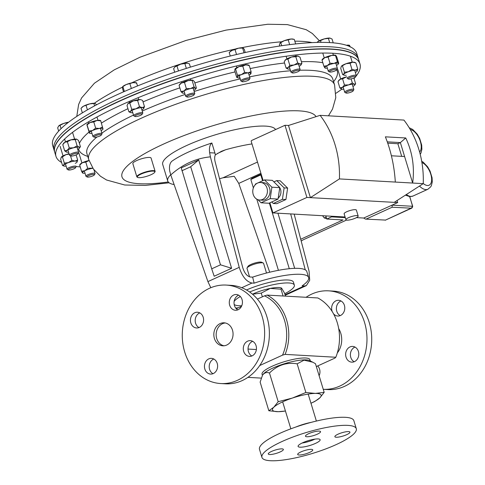<?xml version="1.0" encoding="UTF-8"?>
<svg xmlns="http://www.w3.org/2000/svg" width="485" height="485" viewBox="0 0 485 485"><rect width="100%" height="100%" fill="white"/><g stroke="black" fill="none" stroke-linecap="round" stroke-linejoin="round"><path stroke-width="0.73" d="M284.556 320.458A42.959 35.86 -86.8 0 0 264.513 295.844L267.096 295.098A44.481 37.133 93.2 0 1 286.593 319.961A44.481 37.133 93.2 0 1 285.113 354.389L282.525 355.141A42.959 35.86 -86.8 0 0 284.556 320.458M259.711 365.538L282.525 355.141M261.276 378.112L247.914 377.36M316.341 366.563L334.917 358.094L335.82 357.251L285.113 354.389M335.82 357.251A44.481 37.133 -86.8 0 0 317.808 297.954L267.096 295.098M236.292 308.709L241.488 306.338M257.389 299.093L264.513 295.844M283.331 449.747A7.881 1.746 -16.9 0 1 275.644 453.566A7.881 1.746 -16.9 0 1 268.29 453.984A7.881 1.746 -16.9 0 1 268.32 453.639A7.881 1.746 -16.9 0 1 276.013 449.819A7.881 1.746 -16.9 0 1 283.367 449.401A7.881 1.746 -16.9 0 1 283.331 449.747M312.134 435.985A7.881 1.746 -16.9 0 1 305.471 436.215A7.881 1.746 -16.9 0 1 313.886 431.868A7.881 1.746 -16.9 0 1 320.549 431.632A7.881 1.746 -16.9 0 1 312.134 435.985M334.899 436.361A7.881 1.746 -16.9 0 1 342.592 432.541A7.881 1.746 -16.9 0 1 349.946 432.123A7.881 1.746 -16.9 0 1 349.909 432.468A7.881 1.746 -16.9 0 1 342.222 436.288A7.881 1.746 -16.9 0 1 334.868 436.706A7.881 1.746 -16.9 0 1 334.899 436.361M306.102 450.122A7.881 1.746 -16.9 0 1 312.764 449.892A7.881 1.746 -16.9 0 1 304.344 454.239A7.881 1.746 -16.9 0 1 297.681 454.475A7.881 1.746 -16.9 0 1 306.102 450.122M314.941 439.119A11.513 2.546 -16.9 0 1 306.629 442.102A11.513 2.546 -16.9 0 1 302.088 443.023M310.4 440.047A11.513 2.546 -16.9 0 1 320.136 439.707A11.513 2.546 -16.9 0 1 307.836 446.061A11.513 2.546 -16.9 0 1 298.099 446.4A11.513 2.546 -16.9 0 1 310.4 440.047M311.237 422.35A19.067 4.22 163.1 0 0 306.775 423.369A19.067 4.22 163.1 0 0 295.838 427.03M356.299 428.716L353.85 420.653A49.312 10.912 163.1 0 0 312.158 422.108A49.312 10.912 163.1 0 0 259.487 449.322L261.936 457.385A49.312 10.912 163.1 0 0 303.622 455.936A49.312 10.912 163.1 0 0 356.299 428.716A49.312 10.912 163.1 0 0 314.607 430.171A49.312 10.912 163.1 0 0 261.936 457.385M237.826 309.86A7.881 6.578 93.2 0 1 237.814 309.854A7.881 6.578 93.2 0 1 234.043 302.282A7.881 6.578 93.2 0 1 238.65 295.195A7.881 6.578 93.2 0 1 242.233 304.21A7.881 6.578 93.2 0 1 235.419 310.261A7.881 6.578 93.2 0 1 233.061 309.588A7.881 6.578 93.2 0 1 229.49 300.573A7.881 6.578 93.2 0 1 236.304 294.528A7.881 6.578 93.2 0 1 238.662 295.195M251.836 355.984A7.881 6.578 93.2 0 1 248.666 345.581A7.881 6.578 93.2 0 1 252.661 341.313M243.919 345.308A7.881 6.578 93.2 0 1 250.321 340.646A7.881 6.578 93.2 0 1 255.831 351.716A7.881 6.578 93.2 0 1 249.429 356.378A7.881 6.578 93.2 0 1 243.919 345.308M212.994 373.692A7.881 6.578 93.2 0 1 212.982 373.686A7.881 6.578 93.2 0 1 209.217 366.114A7.881 6.578 93.2 0 1 213.818 359.021A7.881 6.578 93.2 0 1 217.407 368.042A7.881 6.578 93.2 0 1 210.587 374.093A7.881 6.578 93.2 0 1 208.235 373.42A7.881 6.578 93.2 0 1 204.658 364.405A7.881 6.578 93.2 0 1 211.478 358.354A7.881 6.578 93.2 0 1 213.83 359.027M198.983 327.569A7.881 6.578 93.2 0 1 195.813 317.166A7.881 6.578 93.2 0 1 199.808 312.904M202.979 323.307A7.881 6.578 93.2 0 1 196.577 327.969A7.881 6.578 93.2 0 1 191.06 316.899A7.881 6.578 93.2 0 1 197.462 312.237A7.881 6.578 93.2 0 1 202.979 323.307M223.973 345.787A11.513 9.615 93.2 0 1 217.074 329.758A11.513 9.615 93.2 0 1 225.258 322.962M232.151 338.991A11.513 9.615 93.2 0 1 222.797 345.805A11.513 9.615 93.2 0 1 214.74 329.63A11.513 9.615 93.2 0 1 224.094 322.81A11.513 9.615 93.2 0 1 232.151 338.991M220.669 383.544L225.422 383.811A49.312 41.17 -86.8 0 0 265.483 354.62A49.312 41.17 -86.8 0 0 230.975 285.344L226.222 285.077A49.312 41.17 -86.8 0 0 186.161 314.268A49.312 41.17 -86.8 0 0 220.669 383.544A49.312 41.17 -86.8 0 0 260.736 354.353A49.312 41.17 -86.8 0 0 226.222 285.077M333.541 313.831A7.881 6.578 -86.8 0 0 335.408 315.359A7.881 6.578 -86.8 0 0 337.766 316.032A7.881 6.578 -86.8 0 0 344.58 309.982A7.881 6.578 -86.8 0 0 341.003 300.967A7.881 6.578 -86.8 0 0 338.651 300.294A7.881 6.578 -86.8 0 0 332.219 311.582M340.997 300.961A7.881 6.578 -86.8 0 0 336.39 308.054A7.881 6.578 -86.8 0 0 340.155 315.626A7.881 6.578 -86.8 0 0 340.167 315.632M346.26 351.079A7.881 6.578 -86.8 0 0 351.777 362.149A7.881 6.578 -86.8 0 0 358.179 357.487A7.881 6.578 -86.8 0 0 352.662 346.417A7.881 6.578 -86.8 0 0 346.26 351.079M355.008 347.084A7.881 6.578 -86.8 0 0 351.013 351.346A7.881 6.578 -86.8 0 0 354.183 361.749M338.694 328.594A19.067 15.914 93.2 0 1 340.209 347.824A19.067 15.914 93.2 0 1 337.317 352.941M306.071 297.293A49.312 41.17 93.2 0 1 328.569 290.842A49.312 41.17 93.2 0 1 363.077 360.119A49.312 41.17 93.2 0 1 323.252 389.322L327.769 389.576A49.312 41.17 93.2 0 0 367.83 360.385A49.312 41.17 93.2 0 0 333.316 291.109L328.569 290.842M319.118 375.705A7.881 6.578 -86.8 0 0 317.693 365.945M246.501 289.981A31.774 7.032 -16.9 0 1 288.005 280.003A31.774 7.032 -16.9 0 1 293.437 282.149L294.34 285.113A31.774 7.032 -16.9 0 1 284.731 293.728M249.654 291.982A31.774 7.032 -16.9 0 1 288.908 282.967A31.774 7.032 -16.9 0 1 294.34 285.113M241.754 305.756A31.774 7.032 -16.9 0 1 238.966 305.732A31.774 7.032 -16.9 0 1 234.176 304.483M234.14 301.391A31.774 7.032 -16.9 0 1 240.33 296.505M275.571 129.568A59.097 13.077 163.1 0 0 265.701 126.124A59.097 13.077 163.1 0 0 200.426 139.856A59.097 13.077 163.1 0 0 162.717 164.482L167.725 180.966A59.097 13.077 163.1 0 0 174.115 184.561M260.912 173.303L238.772 183.403L234.249 176.304L223.003 177.783L257.493 162.057M219.547 178.729A59.097 13.077 163.1 0 0 223.003 177.783M285.034 294.741L304.24 285.98L302.094 285.859A47.657 10.543 163.1 0 0 308.636 277.529L306.835 271.6A47.657 10.543 163.1 0 0 252.636 277.129L250.351 277.002C247.041 276.244 244.507 273.134 242.749 267.653L215.17 161.954C214.443 158.983 214.509 156.613 215.37 154.842L221.451 151.302L225.537 149.786L217.335 153.527M304.24 285.98L306.362 285.604L309.703 280.263L309.078 271.273L294.165 214.115M290.673 213.921L305.259 269.842M238.772 183.403L269.702 272.212M235.728 308.06A47.657 10.543 163.1 0 0 238.45 307.726M308.636 277.529A47.657 10.543 163.1 0 0 254.14 283.155L251.994 283.04L241.748 287.708M261.318 174.636L250.818 179.492L251.836 178.365L261.16 174.115M277.929 213.2L294.686 268.338M211.702 268.829L214.176 276.232L231.618 268.284L198.698 159.941L181.263 167.889L211.702 268.829L220.493 264.822L190.696 166.749L181.905 170.756M210.811 287.714L207.919 281.609L239.226 267.338L210.399 156.849C195.879 158.274 182.669 164.3 170.762 174.921L169.695 170.938C169.089 166.252 169.835 163.008 171.92 161.208A59.097 13.077 -16.9 0 1 211.872 142.99C209.787 144.779 209.047 148.022 209.647 152.726L214.922 153.024L211.872 142.99M207.919 281.609L170.762 174.921M251.988 143.918A59.097 13.077 163.1 0 0 225.537 149.786M170.714 174.782L170.611 174.83A59.097 13.077 163.1 0 0 167.725 180.966M214.922 153.024L215.37 154.842M252.636 277.129L254.14 283.155M209.647 152.726L210.399 156.849M239.226 267.338C242.179 276.535 246.435 281.773 251.994 283.04M231.618 268.284L220.493 264.822M198.698 159.941L190.696 166.749M250.818 179.492L253.37 187.901M256.795 199.171L278.414 270.327M289.29 268.702L269.351 203.057M262.585 180.796L260.803 174.939M73.999 168.786A3.819 0.843 -16.9 0 1 68.397 169.932A3.819 0.843 -16.9 0 1 69.798 168.55A3.819 0.843 -16.9 0 1 73.847 167.361A3.819 0.843 -16.9 0 1 75.514 167.774A3.819 0.843 -16.9 0 1 73.999 168.786M68.397 169.932L67.257 169.362A4.765 1.055 -16.9 0 1 67.069 169.174A4.765 1.055 -16.9 0 1 69.009 167.64A4.765 1.055 -16.9 0 1 73.605 166.228A4.765 1.055 -16.9 0 1 76.187 166.397A4.765 1.055 -16.9 0 1 76.139 166.664L75.514 167.774M93.866 175.327A3.819 0.843 -16.9 0 1 90.283 176.758A3.819 0.843 -16.9 0 1 87.276 177.007A3.819 0.843 -16.9 0 1 87.688 176.152A3.819 0.843 -16.9 0 1 92.083 174.539A3.819 0.843 -16.9 0 1 94.393 174.842A3.819 0.843 -16.9 0 1 93.866 175.327M87.276 177.007L86.136 176.437A4.765 1.055 -16.9 0 1 85.948 176.243A4.765 1.055 -16.9 0 1 86.657 175.376A4.765 1.055 -16.9 0 1 91.641 173.466A4.765 1.055 -16.9 0 1 95.066 173.472A4.765 1.055 -16.9 0 1 95.018 173.739L94.393 174.842M262.585 199.444A8.785 7.336 -86.8 0 0 267.362 189.853A8.785 7.336 -86.8 0 0 260.59 182.481A8.785 7.336 -86.8 0 0 257.608 183.051A8.785 7.336 -86.8 0 0 252.831 192.648A8.785 7.336 -86.8 0 0 259.602 200.02A8.785 7.336 -86.8 0 0 262.585 199.444M259.602 200.02L262.221 200.166A8.785 7.336 -86.8 0 0 265.204 199.596A8.785 7.336 -86.8 0 0 269.981 189.999A8.785 7.336 -86.8 0 0 263.209 182.627L260.59 182.481M278.22 198.001A7.172 5.99 -86.8 0 0 279.76 187.707M279.639 187.519A7.172 5.99 -86.8 0 0 277.82 185.731M357.075 215.583A6.396 1.413 163.1 0 0 350.012 217.068A6.396 1.413 163.1 0 0 345.932 219.735A6.396 1.413 163.1 0 0 347.03 220.166A6.396 1.413 163.1 0 0 354.092 218.68A6.396 1.413 163.1 0 0 358.172 216.019A6.396 1.413 163.1 0 0 357.075 215.583M358.172 216.019L356.366 210.09A6.396 1.413 163.1 0 0 355.275 209.653A6.396 1.413 163.1 0 0 348.212 211.139A6.396 1.413 163.1 0 0 344.132 213.806L345.932 219.735M269.878 202.815L272.952 212.921L345.102 216.989M356.469 217.632L363.756 218.038L397.712 202.56L394.22 202.36L423.241 183.645A89.598 74.799 -86.8 0 0 403.926 120.074L320.106 115.345L288.478 125.476L310.4 197.637L394.22 202.36M288.478 125.476L284.98 125.282L251.648 140.474A0.794 0.661 -86.8 0 0 251.248 141.505L263.119 180.553M257.941 199.693L261.094 202.797L270.2 198.644L271.909 187.204L264.507 179.917L257.959 182.9M257.256 183.221L255.401 184.07L255.304 184.718M276.735 180.608L284.131 187.895L282.422 199.335L273.316 203.488L276.808 203.682L285.914 199.529L287.623 188.089L280.227 180.802L276.735 180.608L273.922 181.887M271.764 201.96L273.316 203.488M272.952 212.921L306.908 197.437L310.4 197.637L339.421 178.916A89.598 74.799 -86.8 0 0 320.106 115.345M363.756 218.038L365.435 219.087L385.539 220.087L365.435 219.087M409.649 196.631L412.723 206.343L411.723 208.204L392.141 207.234L392.068 205.131L412.583 206.289L411.353 208.314L385.539 220.087L412.335 207.61M397.088 200.511L397.712 202.56M405.745 137.976L400.367 142.584L412.656 183.045C414.724 167.113 412.42 152.09 405.745 137.976L385.375 136.831C390.983 150.883 394.299 165.961 395.324 182.069L423.241 183.645M339.421 178.916L395.324 182.069M284.98 125.282L306.908 197.437M401.707 156.364L397.87 143.724L400.367 142.584L387.279 141.844M391.407 155.782L404.599 156.528M397.87 143.724L387.733 143.148M282.422 199.335L285.914 199.529M284.131 187.895L287.623 188.089M271.909 187.204L279.766 187.646L272.37 180.359L264.507 179.917M279.766 187.646L278.057 199.086L268.951 203.239L261.094 202.797M270.2 198.644L278.057 199.086M331.346 216.213L331.546 216.868L345.296 217.644M325.835 215.904L326.787 219.032L331.546 216.868M346.454 220.087L303.962 239.463A6.353 1.406 163.1 0 0 302.579 240.178L301.185 241.027M300.718 239.238L343.022 219.947L326.787 219.032M326.708 218.765L324.247 217.935L322.561 215.716M326.187 217.05L324.247 217.935M292.176 72.507A3.819 0.843 -16.9 0 1 296.402 70.58A3.819 0.843 -16.9 0 1 299.397 70.725A3.819 0.843 -16.9 0 1 299.39 70.737A3.819 0.843 -16.9 0 1 296.008 72.441A3.819 0.843 -16.9 0 1 292.279 72.889A3.819 0.843 -16.9 0 1 292.176 72.507M292.279 72.889L291.145 72.32A4.765 1.055 -16.9 0 1 290.958 72.126A4.765 1.055 -16.9 0 1 291.018 71.841A4.765 1.055 -16.9 0 1 295.765 69.567A4.765 1.055 -16.9 0 1 300.076 69.355A4.765 1.055 -16.9 0 1 300.027 69.616A4.765 1.055 -16.9 0 1 300.015 69.634M289.654 44.644L288.205 39.873L291.055 39.018L294.262 39.358L295.656 43.935M281.706 45.729L280.773 42.662L284.307 40.673L288.205 39.873M279.724 46.026L279.396 44.929L280.185 42.862A7.142 1.582 -16.9 0 1 284.307 40.673A7.142 1.582 163.1 0 1 291.055 39.018A7.142 1.582 163.1 0 1 292.752 39.043L293.376 39.158M279.906 43.201L280.773 42.662M75.133 155.309A3.819 0.843 -16.9 0 1 70.84 155.946A3.819 0.843 -16.9 0 1 73.55 154.048A3.819 0.843 -16.9 0 1 77.958 153.781A3.819 0.843 -16.9 0 1 75.133 155.309M70.84 155.946L69.701 155.376A4.765 1.055 -16.9 0 1 69.513 155.182A4.765 1.055 -16.9 0 1 73.083 153.005A4.765 1.055 -16.9 0 1 78.631 152.411A4.765 1.055 -16.9 0 1 78.582 152.678L77.958 153.781M58.661 131.114L57.66 127.834L58.733 125.924A7.142 1.582 163.1 0 0 58.727 125.93M61.049 128.652L60.043 125.33L63.723 123.42L68.252 122.481M58.673 125.985L60.043 125.33M68.615 122.196A7.142 1.582 163.1 0 0 63.723 123.42A7.142 1.582 163.1 0 0 58.74 125.918L58.733 125.924M187.465 97.067A3.819 0.843 -16.9 0 1 186.967 96.964A3.819 0.843 -16.9 0 1 188.865 95.369A3.819 0.843 -16.9 0 1 193.466 94.332A3.819 0.843 -16.9 0 1 194.085 94.805A3.819 0.843 -16.9 0 1 191.284 96.327A3.819 0.843 -16.9 0 1 187.465 97.067M186.967 96.964L185.828 96.394A4.765 1.055 -16.9 0 1 185.64 96.206A4.765 1.055 -16.9 0 1 188.683 94.217A4.765 1.055 -16.9 0 1 193.945 93.108A4.765 1.055 -16.9 0 1 194.758 93.429A4.765 1.055 -16.9 0 1 194.709 93.696L194.085 94.805M178.492 70.943L176.976 65.966L180.735 64.153L187.434 63.123A7.142 1.582 163.1 0 0 186.943 63.068L189.392 63.79L190.405 67.13M186.337 68.409L184.858 63.535M174.709 72.204L173.63 68.652L175.127 66.712L176.976 65.966M186.943 63.068A7.142 1.582 163.1 0 0 180.735 64.153A7.142 1.582 163.1 0 0 175.127 66.712M97.091 136.952A3.819 0.843 -16.9 0 1 94.229 137.164A3.819 0.843 -16.9 0 1 98.37 134.848A3.819 0.843 -16.9 0 1 101.347 135A3.819 0.843 -16.9 0 1 97.091 136.952M94.229 137.164L93.09 136.594A4.765 1.055 -16.9 0 1 92.902 136.4A4.765 1.055 -16.9 0 1 98.261 133.702A4.765 1.055 -16.9 0 1 102.026 133.63A4.765 1.055 -16.9 0 1 101.971 133.896L101.347 135M82.365 112.866L80.989 108.331L83.347 106.276L89.786 103.857L95.03 103.408L96.642 104.766M87.427 109.859L86.075 105.409M94.733 103.329A7.142 1.582 163.1 0 0 94.696 103.323L95.03 103.408M94.581 105.869L93.86 103.499M94.696 103.323A7.142 1.582 163.1 0 0 89.786 103.857A7.142 1.582 163.1 0 0 83.347 106.276A7.142 1.582 163.1 0 0 82.129 107.143A7.142 1.582 163.1 0 0 82.013 107.264M136.54 116.497A3.819 0.843 -16.9 0 1 135.006 116.455A3.819 0.843 -16.9 0 1 136.297 115.127A3.819 0.843 -16.9 0 1 140.48 113.878A3.819 0.843 -16.9 0 1 142.123 114.29A3.819 0.843 -16.9 0 1 136.54 116.497M135.006 116.455L133.872 115.885A4.765 1.055 -16.9 0 1 133.684 115.691A4.765 1.055 -16.9 0 1 135.909 114.03A4.765 1.055 -16.9 0 1 140.698 112.672A4.765 1.055 -16.9 0 1 142.802 112.92A4.765 1.055 -16.9 0 1 142.754 113.187L142.123 114.29M124.366 91.483L122.887 86.603L126.215 84.56L133.054 82.668L136.57 82.814L136.218 83.22M131.356 88.488L129.901 83.711M123.523 91.853L122.535 88.603L122.887 86.603L122.529 87.009M137.522 85.942L136.57 82.814L135.479 82.614A7.142 1.582 163.1 0 0 133.054 82.668A7.142 1.582 163.1 0 0 126.215 84.56A7.142 1.582 163.1 0 0 122.905 86.427L122.675 86.657M242.118 81.619A3.819 0.843 -16.9 0 1 244.907 79.77A3.819 0.843 -16.9 0 1 249.272 79.182A3.819 0.843 -16.9 0 1 249.308 79.504A3.819 0.843 -16.9 0 1 245.944 81.213A3.819 0.843 -16.9 0 1 242.191 81.668A3.819 0.843 -16.9 0 1 242.118 81.619M241.172 81.147A4.765 1.055 -16.9 0 1 241.057 81.098A4.765 1.055 -16.9 0 1 240.966 81.037A4.765 1.055 -16.9 0 1 240.869 80.904A4.765 1.055 -16.9 0 1 244.779 78.618A4.765 1.055 -16.9 0 1 249.89 78A4.765 1.055 -16.9 0 1 249.987 78.133A4.765 1.055 -16.9 0 1 249.939 78.4L249.308 79.504M236.535 54.508L235.031 49.555L238.62 48.16L243.246 48.051L244.282 49.324L245.246 52.513M244.04 52.78L242.573 47.96L243.246 48.051M230.26 56.024L229.199 52.519L230.096 51.64A7.142 1.582 -16.9 0 1 231.933 50.44L235.031 49.555M229.199 52.519L231.933 50.44A7.142 1.582 163.1 0 1 238.62 48.16A7.142 1.582 163.1 0 1 242.664 47.827L242.9 47.869M330.024 71.113A3.819 0.843 -16.9 0 1 334.414 69.5A3.819 0.843 -16.9 0 1 336.723 69.798A3.819 0.843 -16.9 0 1 336.196 70.283A3.819 0.843 -16.9 0 1 332.613 71.713A3.819 0.843 -16.9 0 1 329.606 71.962A3.819 0.843 -16.9 0 1 330.024 71.113M329.606 71.962L328.472 71.392A4.765 1.055 -16.9 0 1 328.284 71.198A4.765 1.055 -16.9 0 1 328.988 70.331A4.765 1.055 -16.9 0 1 333.971 68.421A4.765 1.055 -16.9 0 1 337.402 68.427A4.765 1.055 -16.9 0 1 337.354 68.694L336.723 69.798M329.685 42.589L328.406 38.388L330.079 38.121A7.142 1.582 163.1 0 0 330.049 38.115L332.055 39.03L333.213 42.844M321.052 42.371L320.506 40.576L324.277 38.891L328.406 38.388M317.026 42.431L318.196 41.401L320.506 40.576M330.049 38.115A7.142 1.582 163.1 0 0 324.277 38.891A7.142 1.582 -16.9 0 0 318.196 41.401A7.142 1.582 163.1 0 0 317.505 41.94A7.142 1.582 163.1 0 0 317.451 41.995M348.757 91.125A3.819 0.843 -16.9 0 1 353.159 90.859A3.819 0.843 -16.9 0 1 350.34 92.392A3.819 0.843 -16.9 0 1 346.041 93.023A3.819 0.843 -16.9 0 1 348.757 91.125M346.041 93.023L344.908 92.453A4.765 1.055 -16.9 0 1 344.72 92.259A4.765 1.055 -16.9 0 1 348.291 90.083A4.765 1.055 -16.9 0 1 353.838 89.489A4.765 1.055 -16.9 0 1 353.789 89.755L353.159 90.859M349.891 77.648A3.819 0.843 -16.9 0 1 353.935 76.46A3.819 0.843 -16.9 0 1 355.602 76.872A3.819 0.843 -16.9 0 1 354.086 77.885A3.819 0.843 -16.9 0 1 348.485 79.031A3.819 0.843 -16.9 0 1 349.891 77.648M348.485 79.031L347.351 78.461A4.765 1.055 -16.9 0 1 347.163 78.267A4.765 1.055 -16.9 0 1 349.103 76.739A4.765 1.055 -16.9 0 1 353.692 75.327A4.765 1.055 -16.9 0 1 356.281 75.496A4.765 1.055 -16.9 0 1 356.233 75.763L355.602 76.872M349.903 46.627L349.515 45.335L350.2 47.033M346.417 45.275L349.673 45.59M349.527 45.299L348.957 45.19A7.142 1.582 163.1 0 0 346.393 45.263M68.591 152.144A7.142 1.582 163.1 0 1 66.572 152.114A7.142 1.582 -16.9 0 1 66.336 152.035A7.142 1.582 -16.9 0 1 67.233 150.283L64.663 150.829L62.777 144.615L64.808 142.287A7.142 1.582 -16.9 0 1 71.04 139.813A7.142 1.582 -16.9 0 1 76.612 139.165A7.142 1.582 -16.9 0 1 76.854 139.243A7.142 1.582 -16.9 0 1 76.872 139.25M77.709 149.374A7.142 1.582 163.1 0 0 78.382 148.992A7.142 1.582 163.1 0 0 79.522 148.028A7.142 1.582 163.1 0 0 79.043 147.161A7.142 1.582 163.1 0 0 73.465 147.804A7.142 1.582 163.1 0 0 67.233 150.283L69.264 147.955L67.373 141.741L64.808 142.287A7.142 1.582 -16.9 0 0 63.668 143.251L63.189 143.954M79.522 148.028L80.413 146.664L79.043 147.161L77.133 145.876L75.248 139.662L71.04 139.813L67.373 141.741M77.133 145.876L73.465 147.804L69.264 147.955M66.572 152.114L64.663 150.829M80.413 146.664L78.522 140.45L76.612 139.165L75.248 139.662M127.81 103.796A7.142 1.582 -16.9 0 1 127.834 103.76A7.142 1.582 -16.9 0 1 128.137 103.42L127.015 105.597L128.907 111.811L130.562 111.411A7.142 1.582 -16.9 0 1 135.849 108.846L131.677 109.234L129.792 103.02L133.423 100.85A7.142 1.582 -16.9 0 1 139.838 99.583A7.142 1.582 -16.9 0 1 141.02 99.752L139.838 99.583L137.594 100.462L133.423 100.85A7.142 1.582 -16.9 0 0 128.137 103.42L129.792 103.02M131.677 109.234L130.562 111.411A7.142 1.582 163.1 0 0 130.507 112.544A7.142 1.582 163.1 0 0 131.69 112.714A7.142 1.582 163.1 0 0 132.757 112.659M141.881 109.889A7.142 1.582 163.1 0 0 143.39 108.876A7.142 1.582 163.1 0 0 143.693 108.537A7.142 1.582 163.1 0 0 142.263 107.579A7.142 1.582 163.1 0 0 135.849 108.846L139.48 106.676L137.594 100.462M143.39 108.876L144.506 106.7L142.62 100.486L141.571 99.977M144.506 106.7L142.263 107.579L139.48 106.676M127.834 103.76L128.137 103.42M128.907 111.811L130.507 112.544M66.148 166.137A7.142 1.582 163.1 0 1 65.693 166.173A7.142 1.582 -16.9 0 1 63.893 166.028A7.142 1.582 -16.9 0 1 63.693 165.173L62.529 165.47L60.643 159.256L61.262 157.182A7.142 1.582 -16.9 0 1 65.936 154.63A7.142 1.582 -16.9 0 1 69.058 153.684M75.266 163.366A7.142 1.582 163.1 0 0 77.042 162.075A7.142 1.582 163.1 0 0 77.079 162.02A7.142 1.582 163.1 0 0 75.042 161.075A7.142 1.582 163.1 0 0 68.367 162.627A7.142 1.582 163.1 0 0 63.693 165.173L64.311 163.099L62.426 156.885L61.219 157.243A7.142 1.582 -16.9 0 1 61.225 157.237A7.142 1.582 -16.9 0 1 61.262 157.182M77.042 162.075L77.661 160.008L75.042 161.075L71.877 160.371L70.477 155.764M69.191 154.121L65.936 154.63L62.426 156.885M71.877 160.371L68.367 162.627L64.311 163.099M63.893 166.028L62.529 165.47M77.661 160.008L76.121 154.939M85.027 173.206A7.142 1.582 -16.9 0 1 82.771 173.096A7.142 1.582 -16.9 0 1 82.486 172.909L82.868 172.775L82.486 172.909A7.142 1.582 163.1 0 1 84.893 170.678L81.565 171.272L79.679 165.058L80.061 164.918M92.859 168.259A7.142 1.582 163.1 0 0 91.647 168.465A7.142 1.582 163.1 0 0 84.893 170.678L87.67 168.307L85.784 162.093L82.462 162.687A7.142 1.582 -16.9 0 1 89.022 160.511M79.752 164.827L80.104 164.312A7.142 1.582 -16.9 0 1 82.462 162.687L79.679 165.058M81.565 171.272L82.486 172.909M89.216 160.468L85.784 162.093M92.78 168.137L87.67 168.307M235.001 68.997A7.142 1.582 -16.9 0 1 235.019 68.973A7.142 1.582 -16.9 0 1 238.899 66.681L235.571 69.003L237.456 75.217L241.324 74.678A7.142 1.582 -16.9 0 1 248.144 72.871L244.652 72.356L242.767 66.142L245.713 64.881A7.142 1.582 -16.9 0 1 248.205 64.966L249.029 65.299M244.652 72.356L241.324 74.678A7.142 1.582 163.1 0 0 237.347 77.163A7.142 1.582 163.1 0 0 237.692 77.758A7.142 1.582 163.1 0 0 239.948 77.873M249.066 75.102A7.142 1.582 163.1 0 0 250.878 73.75A7.142 1.582 163.1 0 0 250.981 73.556A7.142 1.582 163.1 0 0 248.144 72.871L251.091 71.61L249.205 65.396L245.713 64.881A7.142 1.582 -16.9 0 0 238.899 66.681L242.767 66.142M248.55 65.566L249.205 65.396M250.333 73.726L250.981 73.556L251.091 71.61M234.916 69.167L235.571 69.003L234.916 69.167L234.807 71.113L236.692 77.327L237.347 77.163L236.692 77.327M237.456 75.217L237.347 77.163M86.924 124.887L89.355 132.884A7.142 1.582 -16.9 0 1 92.574 130.501L88.949 131.077L87.057 124.863L90.143 122.511A7.142 1.582 -16.9 0 1 96.988 120.48A7.142 1.582 -16.9 0 1 100.243 120.462L100.625 120.62M89.222 132.902L89.355 132.884A7.142 1.582 163.1 0 0 89.725 133.254A7.142 1.582 163.1 0 0 91.98 133.369M101.098 130.598A7.142 1.582 163.1 0 0 102.911 129.252A7.142 1.582 163.1 0 0 103.044 128.828A7.142 1.582 163.1 0 0 99.419 128.476A7.142 1.582 163.1 0 0 92.574 130.501L95.654 128.143L93.769 121.929L90.143 122.511A7.142 1.582 -16.9 0 0 87.057 124.469L86.918 124.675M102.911 128.852L100.753 120.813L96.988 120.48L93.769 121.929M102.638 127.028L99.419 128.476L95.654 128.143M89.355 132.884L88.949 131.077M285.047 60.298A7.142 1.582 -16.9 0 1 285.107 60.188A7.142 1.582 -16.9 0 1 285.78 59.552A7.142 1.582 -16.9 0 1 291.588 57.006L287.908 59.067L289.794 65.281L294.019 65.002A7.142 1.582 -16.9 0 1 300.063 64.032L297.699 62.941L295.814 56.727L297.632 56.042A7.142 1.582 -16.9 0 1 298.299 56.187A7.142 1.582 -16.9 0 1 298.372 56.218M297.699 62.941L294.019 65.002A7.142 1.582 163.1 0 0 288.205 67.542A7.142 1.582 163.1 0 0 287.781 68.979A7.142 1.582 163.1 0 0 288.442 69.125A7.142 1.582 163.1 0 0 290.036 69.088M299.154 66.318A7.142 1.582 163.1 0 0 300.3 65.614A7.142 1.582 163.1 0 0 300.967 64.972A7.142 1.582 163.1 0 0 300.063 64.032L301.888 63.347L299.997 57.133L297.632 56.042A7.142 1.582 -16.9 0 0 291.588 57.006L295.814 56.727M301.027 64.869L301.888 63.347M287.908 59.067L285.78 59.552L284.192 61.813L286.077 68.027L287.708 68.949M289.794 65.281L288.205 67.542L286.077 68.027M322.088 59.782L322.434 59.267A7.142 1.582 -16.9 0 1 324.792 57.642A7.142 1.582 -16.9 0 1 331.552 55.423L328.121 57.048L330.006 63.262L333.977 63.42A7.142 1.582 -16.9 0 1 338.336 63.438L337.414 61.795L335.523 55.587L335.905 55.448L331.552 55.423A7.142 1.582 -16.9 0 1 335.62 55.26A7.142 1.582 -16.9 0 1 335.705 55.296M337.414 61.795L333.977 63.42A7.142 1.582 163.1 0 0 327.223 65.633A7.142 1.582 163.1 0 0 324.823 67.87A7.142 1.582 163.1 0 0 325.108 68.052A7.142 1.582 163.1 0 0 327.357 68.167M336.481 65.396A7.142 1.582 163.1 0 0 338.294 64.05A7.142 1.582 163.1 0 0 338.336 63.438L338.712 63.299L336.826 57.084L335.905 55.448M338.712 63.299L338.336 63.438M328.121 57.048L324.792 57.642L322.392 59.873M330.006 63.262L327.223 65.633L323.901 66.227L322.01 60.013M324.823 67.87L325.205 67.73L324.823 67.87L323.901 66.227M179.074 85.342L179.796 84.269A7.142 1.582 -16.9 0 1 181.499 82.977L179.074 85.342L180.96 91.556L183.93 90.974A7.142 1.582 -16.9 0 1 190.478 88.609L186.355 88.609L184.47 82.395L188.053 80.613A7.142 1.582 -16.9 0 1 192.981 80.261A7.142 1.582 -16.9 0 1 192.988 80.267L188.053 80.613A7.142 1.582 -16.9 0 0 181.499 82.977L184.47 82.395M186.355 88.609L183.93 90.974A7.142 1.582 163.1 0 0 182.384 93.023A7.142 1.582 163.1 0 0 182.463 93.059A7.142 1.582 163.1 0 0 184.718 93.168M193.836 90.398A7.142 1.582 163.1 0 0 193.945 90.343A7.142 1.582 163.1 0 0 195.649 89.052A7.142 1.582 163.1 0 0 195.485 88.294A7.142 1.582 163.1 0 0 190.478 88.609L194.061 86.827L192.175 80.613M195.649 89.052L196.37 87.979L194.485 81.765L193.06 80.298M196.37 87.979L195.485 88.294L194.061 86.827M180.96 91.556L182.457 93.053M351.104 78.879L352.34 82.953L354.25 84.238A7.142 1.582 -16.9 0 1 354.729 85.111A7.142 1.582 -16.9 0 1 353.589 86.069A7.142 1.582 163.1 0 1 352.916 86.457M355.202 84.402L355.614 83.741L354.25 84.238A7.142 1.582 163.1 0 0 348.673 84.887A7.142 1.582 163.1 0 0 342.44 87.361A7.142 1.582 163.1 0 0 341.543 89.113A7.142 1.582 163.1 0 0 341.779 89.191A7.142 1.582 163.1 0 0 343.798 89.228M346.248 76.891A7.142 1.582 -16.9 0 1 346.708 76.775L342.58 78.819L340.009 79.37A7.142 1.582 -16.9 0 1 346.248 76.891M338.397 81.031L338.87 80.328A7.142 1.582 -16.9 0 1 340.009 79.37L337.984 81.692L339.87 87.906L341.779 89.191M355.614 83.741L353.868 77.982M352.34 82.953L348.673 84.887L344.465 85.033L342.58 78.819M344.465 85.033L342.44 87.361L339.87 87.906M54.726 152.248A158.862 35.15 -16.9 0 1 54.696 152.144A158.862 35.15 -16.9 0 1 58.74 139.795A158.862 35.15 -16.9 0 1 219.893 65.651A158.862 35.15 -16.9 0 1 358.706 59.782A158.862 35.15 -16.9 0 1 358.736 59.879M58.067 137.576A158.862 35.15 -16.9 0 1 219.22 63.432A158.862 35.15 -16.9 0 1 358.033 57.563A158.862 35.15 163.1 0 0 127.064 95.115A158.862 35.15 163.1 0 0 54.023 149.926A158.862 35.15 -16.9 0 1 58.067 137.576M350.079 63.256L346.029 63.729L341.313 66.342A7.142 1.582 -16.9 0 1 341.313 66.336A7.142 1.582 -16.9 0 1 341.355 66.281A7.142 1.582 -16.9 0 1 346.029 63.729A7.142 1.582 -16.9 0 1 352.704 62.183L350.079 63.256L351.971 69.47L355.129 70.173A7.142 1.582 -16.9 0 1 357.172 71.119A7.142 1.582 -16.9 0 1 357.13 71.174L357.748 69.1L355.863 62.886L352.704 62.183A7.142 1.582 -16.9 0 1 354.499 62.329L355.863 62.886M357.748 69.1L355.129 70.173A7.142 1.582 163.1 0 0 348.454 71.725A7.142 1.582 163.1 0 0 343.78 74.272A7.142 1.582 163.1 0 0 343.986 75.126A7.142 1.582 163.1 0 0 345.781 75.272A7.142 1.582 163.1 0 0 346.235 75.236M355.359 72.465A7.142 1.582 163.1 0 0 357.13 71.174M351.971 69.47L348.454 71.725L344.405 72.198L342.519 65.984M341.355 66.281L340.731 68.355L342.622 74.569L343.986 75.126M344.405 72.198L343.78 74.272L342.622 74.569M154.594 172.448A9.148 2.025 163.1 0 0 154.733 172.242A9.148 2.025 163.1 0 0 147.828 171.817A9.148 2.025 163.1 0 0 137.552 176.34A9.148 2.025 163.1 0 0 137.679 177.425A9.148 2.025 163.1 0 0 146.318 176.431A9.148 2.025 163.1 0 0 154.594 172.448M137.679 177.425L137.225 177.195A9.53 2.11 -16.9 0 1 136.843 176.807A9.53 2.11 -16.9 0 1 137.091 176.067A9.53 2.11 -16.9 0 1 146.755 171.617A9.53 2.11 -16.9 0 1 155.085 171.266A9.53 2.11 -16.9 0 1 154.988 171.799L154.733 172.242M136.843 176.807L132.841 163.621A9.53 2.11 -16.9 0 1 133.084 162.881A9.53 2.11 -16.9 0 1 142.754 158.431A9.53 2.11 -16.9 0 1 151.077 158.08L155.085 171.266M359.985 64.002L358.767 59.982A158.862 35.15 163.1 0 0 219.954 65.851A158.862 35.15 163.1 0 0 58.8 139.995A158.862 35.15 163.1 0 0 54.756 152.345L55.981 156.364A158.862 35.15 -16.9 0 1 60.025 144.009A158.862 35.15 -16.9 0 1 221.178 69.87A158.862 35.15 -16.9 0 1 359.985 64.002A158.862 35.15 -16.9 0 1 355.941 76.351A158.862 35.15 -16.9 0 1 355.778 76.557M355.196 77.273A158.862 35.15 -16.9 0 1 354.05 78.582M341.816 89.198A158.862 35.15 -16.9 0 1 335.941 93.265M80.237 166.901A158.862 35.15 -16.9 0 1 76.2 166.482M61.613 162.451A158.862 35.15 -16.9 0 1 55.981 156.364M358.706 59.782L356.742 53.32A158.862 35.15 163.1 0 0 125.779 90.865A158.862 35.15 163.1 0 0 52.732 145.682L54.696 152.144M324.18 392.365L319.803 397.882A25.42 5.626 163.1 0 0 315.317 393.408A25.42 5.626 163.1 0 0 292.328 398.076A25.42 5.626 163.1 0 0 273.819 407.218A25.42 5.626 163.1 0 0 278.305 411.692A25.42 5.626 163.1 0 0 285.259 411.037L278.305 411.692L268.848 410.771L273.819 407.218L278.196 401.695L292.328 398.076L305.859 392.492L315.317 393.408L324.18 392.365L315.468 363.701L312.801 362.216L304.034 360.167L297.147 363.829C286.556 362.083 277.335 365.15 269.484 373.032C267.326 372.153 265.392 372.444 263.694 373.899L262.894 374.747A25.02 5.535 -16.9 0 1 263.943 373.456A25.02 5.535 -16.9 0 1 287.084 362.944A25.02 5.535 -16.9 0 1 309.527 360.579L312.643 362.137M262.452 375.529L262.064 374.25A25.02 5.535 -16.9 0 1 263.367 371.565A25.02 5.535 -16.9 0 1 289.248 360.319A25.02 5.535 -16.9 0 1 309.945 359.7L310.333 360.979M262.367 375.681L260.136 382.107L268.848 410.771M311.134 403.174A25.42 5.626 -16.9 0 0 319.803 397.882L314.832 401.441L311.134 403.174A25.42 5.626 -16.9 0 1 310.97 403.253M305.859 392.492L297.147 363.829M278.196 401.695L269.484 373.032M249.575 276.862L247.004 268.405A8.663 1.916 -16.9 0 1 247.095 267.926A8.663 1.916 -16.9 0 1 249.993 265.871A8.663 1.916 -16.9 0 1 263.234 263.022A8.663 1.916 -16.9 0 1 263.579 263.373L266.507 273.019M247.095 267.926L247.938 266.441A7.39 1.637 -16.9 0 1 250.412 264.689A7.39 1.637 -16.9 0 1 261.706 262.258L263.234 263.022M252.509 294.201A19.061 4.22 -16.9 0 1 270.303 288.399A19.061 4.22 -16.9 0 1 281.421 288.035L281.033 289.187L270.303 288.399L261.245 293.11L252.552 294.189M285.459 296.129L284.562 293.176L281.609 288.132M283.101 296.002L281.033 289.187M262.373 296.82L261.245 293.11M406.363 194.527A15.665 7.899 65.5 0 0 410.874 196.431A15.665 7.899 65.5 0 0 412.935 196.067L427.916 189.241A15.665 7.899 -114.5 0 1 425.854 189.605A15.665 7.899 -114.5 0 1 419.476 186.07M423.247 183.494A12.489 6.299 65.5 0 0 427.455 185.5A12.489 6.299 65.5 0 0 431.116 175.479A12.489 6.299 65.5 0 0 421.914 162.542M419.598 151.95A12.489 6.299 65.5 0 0 419.58 139.34A12.489 6.299 65.5 0 0 410.286 129.568M409.776 196.637L412.626 206.471M392.141 207.234L366.327 219.002M169.126 182.796L145.3 185.415L124.73 185.003L106.579 180.008L100.456 176.243L93.435 169.089L88.749 159.644L86.948 153.715A128.464 28.427 -16.9 0 1 90.216 143.73A128.464 28.427 -16.9 0 1 96.97 136.982M336.76 69.731A135.097 29.894 -16.9 0 1 333.807 81.413A135.097 29.894 -16.9 0 1 333.589 81.692M87.755 156.382A135.097 29.894 -16.9 0 1 78.57 148.871M79.401 143.348A135.097 29.894 -16.9 0 1 82.159 138.952A135.097 29.894 -16.9 0 1 88.973 132.096M88.749 159.644A128.464 28.427 -16.9 0 1 92.017 149.659A128.464 28.427 -16.9 0 1 222.336 89.707A128.464 28.427 -16.9 0 1 334.583 84.96L332.777 79.025A128.464 28.427 -16.9 0 0 299.669 70.252M101.88 133.163A128.464 28.427 -16.9 0 1 133.496 115.078M142.232 111.053A128.464 28.427 -16.9 0 1 185.106 94.46M194.17 91.489A128.464 28.427 -16.9 0 1 240.257 78.903M249.605 76.885A128.464 28.427 -16.9 0 1 290.545 70.768M168.253 181.966A101.674 22.498 -16.9 0 1 124.566 168.95A101.674 22.498 -16.9 0 1 225.119 122.196A101.674 22.498 -16.9 0 1 316.056 116.642M101.444 123.093A135.097 29.894 -16.9 0 1 127.955 108.688M143.045 101.886A135.097 29.894 -16.9 0 1 179.832 87.852M194.843 82.953A135.097 29.894 -16.9 0 1 235.049 71.913M250.169 68.573A135.097 29.894 -16.9 0 1 284.556 63.014M301.391 61.716A135.097 29.894 -16.9 0 1 322.834 62.723M312.128 42.613A128.464 28.427 163.1 0 0 294.819 41.183M281.821 41.765A128.464 28.427 163.1 0 0 241.403 47.772M235.407 49.033A128.464 28.427 163.1 0 0 137.206 80.401A128.464 28.427 163.1 0 0 131.453 82.947M122.511 87.136A128.464 28.427 163.1 0 0 94.332 103.275M256.383 349.533L248.041 349.061M285.192 295.256L306.362 285.604M67.069 169.174L65.463 163.888M63.038 155.891L60.134 146.337M85.948 176.243L84.341 170.956M81.916 162.96L79.013 153.405M95.066 173.472L93.945 169.768M412.935 196.067L409.795 196.643L405.411 195.14M427.916 189.241L430.747 186.767L431.395 185.561L432.268 181.936L432.08 177.765L430.074 171.138L427.637 166.828L423.175 162.154L421.689 161.226M420.216 154.315L421.004 152.908L421.871 149.283L421.689 145.112L419.683 138.486L417.239 134.175L412.783 129.501L409.207 127.749M385.175 220.196L385.587 220.123M299.397 70.725L300.027 69.616M300.076 69.355L298.469 64.069M296.044 56.072L295.711 54.981M290.958 72.126L289.351 66.839M286.92 58.843L286.132 56.236M69.513 155.182L67.906 149.895M65.475 141.899L64.608 139.031M78.631 152.411L77.024 147.125M74.599 139.128L72.538 132.363M185.64 96.206L184.033 90.919M181.602 82.923L181.257 81.783M194.758 93.429L193.151 88.143M190.726 80.152L190.332 78.855M92.902 136.4L91.295 131.114M88.87 123.123L88.476 121.826M102.026 133.63L100.419 128.343M97.988 120.353L96.976 117.012M82.129 107.143L81.765 107.5M133.684 115.691L132.078 110.404M129.647 102.414L129.343 101.407M142.802 112.92L141.196 107.634M138.765 99.643L138.17 97.685M240.869 80.904L239.263 75.618M236.832 67.627L236.34 66.008M249.987 78.133L248.381 72.847M245.956 64.857L245.64 63.832M242.191 81.668L241.057 81.098M337.402 68.427L335.796 63.141M333.365 55.151L332.795 53.259M328.284 71.198L326.678 65.911M324.247 57.921L322.774 53.065M353.838 89.489L352.231 84.202M344.72 92.259L343.113 86.973M340.682 78.982L337.778 69.428M356.281 75.496L354.674 70.21M352.243 62.219L350.419 56.205M237.692 77.758L236.868 77.424M89.725 133.254L89.343 133.102M300.967 64.972L301.185 64.65M285.107 60.188L284.895 60.51M338.294 64.05L338.639 63.529M354.729 85.111L355.202 84.408M328.478 115.818L332.534 109.046L335.784 97.643L334.583 84.96M76.775 116.418L78.625 104.463L81.601 97.928L94.429 83.214L114.187 69.895L139.868 57.272L186.064 40.425L226.083 30.1L267.744 24.25L287.429 24.614L306.223 29.712L312.322 33.489L319.372 40.722M316.384 421.059L308.187 394.093M290.842 428.819L282.652 401.847"/></g></svg>
